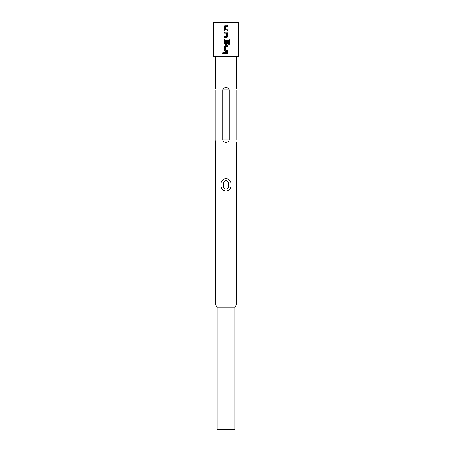 <?xml version="1.0" encoding="UTF-8"?>
<svg xmlns="http://www.w3.org/2000/svg" width="452" height="452" viewBox="0 0 452 452"><rect width="100%" height="100%" fill="white"/><g stroke="black" fill="none" stroke-linecap="round" stroke-linejoin="round"><path stroke-width="0.68" d="M222.469 53.07L223.102 52.421L223.734 53.07L223.102 53.72L222.469 53.07L223.13 52.421M225.994 29.849L227.678 29.877L227.678 30.922L225.271 30.922L224.299 29.945L224.294 26.278L225.271 25.301L227.712 25.301L227.712 26.346L225.412 26.346L225.339 29.804L227.712 29.877L227.712 30.922L226 30.922M225.288 30.922L224.333 29.945L224.328 26.278L225.282 25.301L226 25.301M224.333 37.736L224.333 36.685M226 33.182L224.333 33.16L224.333 32.109L226.74 32.109L227.712 33.086L227.718 36.753L226.74 37.736L224.299 37.736L224.299 36.685L226.599 36.685L226.667 33.228L224.299 33.16L224.299 32.109L226 32.109M227.678 40.561L227.678 43.567L226.723 44.545L225.288 44.545L224.333 43.567L224.333 39.9L225.288 38.923M226 44.545L225.271 44.545L224.299 43.567L224.299 39.9L225.271 38.923L228.576 38.923L229.526 39.9L229.526 44.302L228.509 44.302L228.509 40.155L225.412 40.087L225.339 43.545L226.588 43.612L226.672 40.561L227.712 40.561L227.712 43.567L226.74 44.545M226.78 40.081L225.412 40.087M226 40.087L225.424 40.087M226 51.358L225.271 51.358L224.294 50.381L224.299 46.714L225.271 45.731L227.712 45.737L227.712 46.782L225.412 46.782L225.339 50.24L227.712 50.308L227.712 51.358L225.282 51.358L224.333 50.381L224.333 46.714L225.288 45.731M226 46.782L225.412 46.782M226 50.285L227.678 50.308L227.678 51.358M226 53.596L224.294 53.59L224.294 52.545L227.712 52.545L227.712 53.596L224.328 53.59L224.328 52.545M226 189.264C223.949 188.642 223.09 187.162 223.424 184.823C223.09 182.478 223.949 180.998 226 180.376C228.051 180.998 228.91 182.478 228.576 184.823C228.91 187.168 228.051 188.648 226 189.264M231.068 184.823C231.074 188.427 229.384 190.529 226 191.123C222.61 190.518 220.921 188.416 220.932 184.823C220.926 181.212 222.616 179.116 226 178.523C229.384 179.111 231.074 181.212 231.068 184.823M234.983 307.111L217.016 307.111L217.016 429.4L234.983 429.4L234.983 307.111L236.729 304.083L236.729 142.346M217.016 307.111L215.271 304.083L236.729 304.083M236.232 139.9C236.803 143.177 236.803 143.177 236.232 139.9L236.232 89.982C236.803 86.705 236.803 86.705 236.232 89.982M236.475 88.253L236.356 88.756M227.096 87.677L226.508 87.569M226 87.541C227.785 87.518 228.865 88.332 229.237 89.982L229.237 139.9C228.87 141.549 227.791 142.363 226 142.346C224.209 142.363 223.13 141.549 222.763 139.9L222.763 89.982C223.135 88.332 224.215 87.518 226 87.541M226 56.291L238.481 56.291L238.481 22.6L213.519 22.6L213.519 56.291L226 56.291M225.339 43.545L226.599 43.612M223.215 141.177L224.333 142.013M224.853 142.194L226 142.346M215.768 89.982C215.197 86.705 215.197 86.705 215.768 89.982L215.768 139.9C215.197 143.177 215.197 143.177 215.768 139.9L215.728 140.578M215.271 304.083L215.338 142.165M215.418 141.956L215.514 141.662M215.632 141.188L215.706 140.775M215.621 88.648L215.514 88.213M226 52.545L227.712 52.545M227.678 52.545L227.678 53.596M223.13 53.715L222.542 53.07M226 45.731L227.712 45.737M227.678 45.737L227.678 46.782M226 38.923L228.526 38.923L229.526 39.9M229.452 39.9L229.452 44.302M226.723 32.109L227.678 33.086L227.718 36.753M227.678 36.753L226.723 37.736M226 36.685L226.588 36.685M227.678 25.301L227.712 26.346M227.678 26.346L226 26.346M229.237 139.9L222.763 139.9M229.237 89.982L222.763 89.982M236.729 87.541L236.729 56.291M215.271 87.541L215.271 56.291"/></g></svg>
